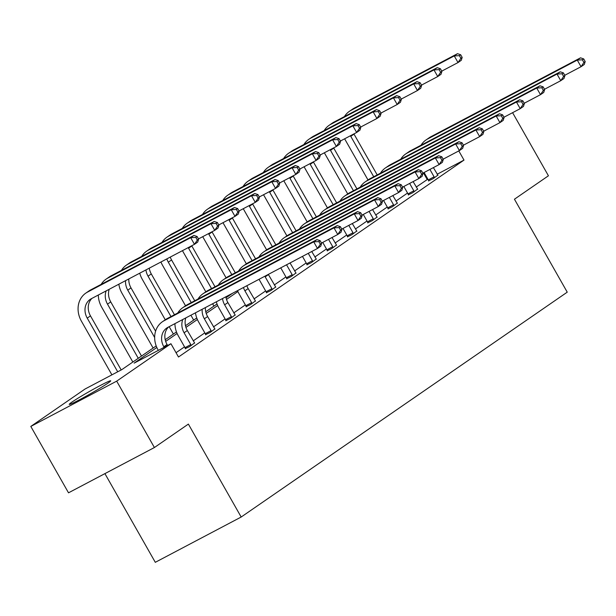 <?xml version="1.0" encoding="UTF-8"?>
<svg xmlns="http://www.w3.org/2000/svg" width="616" height="616" viewBox="0 0 616 616"><rect width="100%" height="100%" fill="white"/><g stroke="black" fill="none" stroke-linecap="round" stroke-linejoin="round"><path stroke-width="0.92" d="M108.093 383.036A23.855 1.247 150.4 0 1 85.047 396.773A23.855 1.247 150.4 0 1 69.246 404.365A23.855 1.247 150.4 0 1 71.879 402.132A23.855 1.247 150.4 0 1 94.926 388.396A23.855 1.247 150.4 0 1 110.726 380.804A23.855 1.247 150.4 0 1 108.093 383.036M104.913 473.627L155.294 562.316L241.179 517.032L567.244 292.161L514.445 199.214L548.433 175.783L512.589 112.682M241.179 517.032L188.381 424.093L154.4 447.532L68.515 492.815L30.8 426.426L85.054 389.012L121.853 369.608L156.202 345.915M154.4 447.532L116.686 381.142L30.8 426.426M408.323 194.81L412.666 192.762L417.563 189.127M367.775 222.776L372.126 220.72L377.015 217.086M327.235 250.743L331.577 248.687L336.467 245.053M286.686 278.702L291.029 276.653L295.926 273.019M246.138 306.668L250.481 304.612L255.378 300.978M205.59 334.634L209.933 332.578L214.83 328.944M427.866 179.141L416.216 187.071M407.553 193.047L395.949 201.055M387.279 207.03L375.675 215.03M367.005 221.013L355.401 229.013M346.731 234.996L335.127 242.997M326.457 248.972L314.853 256.98M306.183 262.955L294.579 270.963M285.909 276.938L274.305 284.946M265.642 290.921L254.031 298.922M245.368 304.905L233.757 312.905M225.094 318.888L213.483 326.888M204.82 332.863L193.216 340.871M184.546 346.846L176.045 352.706M156.834 347.478L134.149 363.124L170.94 343.728L178.486 357.003L464.002 160.091L437.152 174.251M185.316 348.618L189.666 346.562L194.556 342.927M225.864 320.651L230.207 318.595L235.104 314.961M266.412 292.685L270.755 290.637L275.652 286.994M306.96 264.726L311.303 262.67L316.2 259.036M347.509 236.76L351.851 234.704L356.741 231.069M388.049 208.793L392.392 206.745L397.289 203.103M428.597 180.834L432.94 178.779L437.837 175.144M464.002 160.091L458.797 150.928M170.94 343.728L116.686 381.142M165.211 339.709L176.476 331.939M185.485 325.725L196.75 317.956M205.759 311.742L217.025 303.973M226.026 297.759L232.555 293.255M237.93 291.553L226.495 299.438M217.656 305.536L206.221 313.421M197.382 319.512L185.947 327.404M177.108 333.495L165.673 341.387M427.211 179.487L423.438 172.857M167.614 345.484L167.067 344.513A15.292 13.098 55.4 0 1 168.514 327.027M164.133 347.316L163.817 346.754A15.292 13.098 55.4 0 1 166.744 328.051A15.292 13.098 55.4 0 1 167.883 327.358L317.486 248.479L313.713 241.842L164.11 320.72A22.938 19.643 -124.6 0 0 162.401 321.752A22.938 19.643 -124.6 0 0 158.012 349.819L158.335 350.373M321.644 243.328L320.736 246.238L317.486 248.479L320.351 244.221L321.644 243.328L320.135 240.671L318.842 241.564L320.351 244.221M318.842 241.564L313.713 241.842L316.963 239.601L167.359 318.48A22.938 19.643 -124.6 0 0 165.65 319.512L162.401 321.752M316.963 239.601L320.135 240.671M198.629 239.177L197.12 236.521L195.819 237.414L197.328 240.071L198.629 239.177L197.713 242.088L194.464 244.329L190.698 237.684L87.518 292.092A22.938 19.643 -124.6 0 0 85.809 293.124A22.938 19.643 -124.6 0 0 81.42 321.182L111.904 374.851M117.71 371.795L87.226 318.125A15.292 13.098 55.4 0 1 90.152 299.415A15.292 13.098 55.4 0 1 91.284 298.729L194.464 244.329L197.328 240.071M121.19 369.954L90.475 315.885A15.292 13.098 55.4 0 1 91.915 298.398M195.819 237.414L190.698 237.684L193.948 235.443L90.768 289.851A22.938 19.643 -124.6 0 0 89.058 290.883L85.809 293.124M193.948 235.443L197.12 236.521M194.702 343.089L187.341 330.53A15.292 13.098 55.4 0 1 185.793 317.918M185.385 348.818L185.008 347.67L190.814 344.606L184.092 332.771A15.292 13.098 55.4 0 1 182.775 319.504M190.814 344.606L191.122 345.553M174.936 323.639A22.938 19.643 -124.6 0 0 178.286 335.835L185.008 347.67M341.918 229.345L340.409 226.688L339.116 227.589L340.617 230.245L341.918 229.345L341.01 232.255L337.76 234.496L333.988 227.858L184.384 306.737A22.938 19.643 -124.6 0 0 182.675 307.777A22.938 19.643 -124.6 0 0 177.762 312.997M321.498 243.066L337.76 234.496L340.617 230.245M339.116 227.589L333.988 227.858L337.237 225.618L187.634 304.497A22.938 19.643 -124.6 0 0 185.924 305.536L182.675 307.777M337.237 225.618L340.409 226.688M214.976 329.106L207.615 316.555A15.292 13.098 55.4 0 1 205.398 307.577M205.659 334.835L205.282 333.687L211.088 330.623L204.366 318.795A15.292 13.098 55.4 0 1 202.187 309.27M211.088 330.623L211.396 331.57M195.449 312.828A22.938 19.643 -124.6 0 0 198.56 321.852L205.282 333.687M362.193 215.361L360.683 212.705L359.382 213.606L360.891 216.262L362.193 215.361L361.284 218.272L358.035 220.513L354.262 213.875L204.658 292.754A22.938 19.643 -124.6 0 0 202.949 293.793A22.938 19.643 -124.6 0 0 198.036 299.014M341.772 229.09L358.035 220.513L360.891 216.262M359.382 213.606L354.262 213.875L357.511 211.635L207.908 290.513A22.938 19.643 -124.6 0 0 206.198 291.553L202.949 293.793M357.511 211.635L360.683 212.705M98.337 295.01A22.938 19.643 -124.6 0 0 101.694 307.199L132.84 362.031M138.261 358.296L107.5 304.142A15.292 13.098 55.4 0 1 106.183 290.875M141.511 356.056L110.749 301.902A15.292 13.098 55.4 0 1 109.194 289.289M218.903 225.194L217.394 222.538L216.093 223.431L217.602 226.087L218.903 225.194L217.987 228.105L214.738 230.345L210.965 223.708L107.792 278.109A22.938 19.643 -124.6 0 0 106.083 279.14A22.938 19.643 -124.6 0 0 101.17 284.361M198.483 238.916L214.738 230.345L217.602 226.087M216.093 223.431L210.965 223.708L214.214 221.467L111.034 275.868A22.938 19.643 -124.6 0 0 109.332 276.9L106.083 279.14M214.214 221.467L217.394 222.538M118.849 284.192A22.938 19.643 -124.6 0 0 121.968 293.224L153.114 348.048M154.662 337.499L127.766 290.159A15.292 13.098 55.4 0 1 125.587 280.642M155.594 331.185L131.016 287.918A15.292 13.098 55.4 0 1 128.806 278.948M239.17 211.211L237.668 208.555L236.367 209.448L237.876 212.104L239.17 211.211L238.261 214.122L235.012 216.362L231.239 209.725L128.059 264.125A22.938 19.643 -124.6 0 0 126.357 265.157A22.938 19.643 -124.6 0 0 121.444 270.378M218.757 224.932L235.012 216.362L237.876 212.104M236.367 209.448L231.239 209.725L234.488 207.484L131.308 261.885A22.938 19.643 -124.6 0 0 129.606 262.916L126.357 265.157M234.488 207.484L237.668 208.555M235.25 315.123L227.889 302.572A15.292 13.098 55.4 0 1 225.849 296.796M225.933 320.851L225.556 319.704L231.362 316.639L224.64 304.812A15.292 13.098 55.4 0 1 222.53 298.544M231.362 316.639L231.67 317.587M216.332 301.809A22.938 19.643 -124.6 0 0 218.834 307.869L225.556 319.704M382.467 201.378L380.957 198.729L379.656 199.623L381.165 202.279L382.467 201.378L381.558 204.289L378.309 206.529L374.536 199.892L224.932 278.779A22.938 19.643 -124.6 0 0 223.223 279.81A22.938 19.643 -124.6 0 0 218.31 285.031M362.046 215.107L378.309 206.529L381.165 202.279M379.656 199.623L374.536 199.892L377.785 197.651L228.182 276.538A22.938 19.643 -124.6 0 0 226.472 277.57L223.223 279.81M377.785 197.651L380.957 198.729M139.74 273.181A22.938 19.643 -124.6 0 0 142.242 279.24L165.273 319.781M169.184 326.673L173.389 334.065M170.986 316.57L148.04 276.176A15.292 13.098 55.4 0 1 145.93 269.916M174.467 314.73L151.29 273.935A15.292 13.098 55.4 0 1 149.249 268.168M259.444 197.228L257.935 194.571L256.641 195.472L258.15 198.129L259.444 197.228L258.535 200.138L255.286 202.379L251.513 195.742L148.333 250.142A22.938 19.643 -124.6 0 0 146.623 251.182A22.938 19.643 -124.6 0 0 141.719 256.402M239.023 210.949L255.286 202.379L258.15 198.129M256.641 195.472L251.513 195.742L254.762 193.501L151.582 247.901A22.938 19.643 -124.6 0 0 149.873 248.941L146.623 251.182M254.762 193.501L257.935 194.571M255.525 301.139L248.163 288.588A15.292 13.098 55.4 0 1 246.854 285.716M246.208 306.868L245.83 305.721L251.636 302.664L244.914 290.829A15.292 13.098 55.4 0 1 243.459 287.51M251.636 302.664L251.944 303.611M237.537 290.629A22.938 19.643 -124.6 0 0 239.108 293.886L245.83 305.721M402.741 187.403L401.232 184.746L399.93 185.639L401.44 188.296L402.741 187.403L401.832 190.313L398.583 192.554L394.81 185.909L245.207 264.795A22.938 19.643 -124.6 0 0 243.497 265.827A22.938 19.643 -124.6 0 0 238.585 271.048M382.32 201.124L398.583 192.554L401.44 188.296M399.93 185.639L394.81 185.909L398.059 183.668L248.456 262.555A22.938 19.643 -124.6 0 0 246.746 263.586L243.497 265.827M398.059 183.668L401.232 184.746M160.945 262A22.938 19.643 -124.6 0 0 162.516 265.257L185.539 305.798M190.898 315.223L193.663 320.081M191.26 302.587L168.314 262.2A15.292 13.098 55.4 0 1 166.859 258.882M194.741 300.754L171.564 259.96A15.292 13.098 55.4 0 1 170.262 257.088M279.718 183.245L278.209 180.588L276.915 181.489L278.424 184.145L279.718 183.245L278.809 186.155L275.56 188.396L271.787 181.759L168.607 236.159A22.938 19.643 -124.6 0 0 166.898 237.199A22.938 19.643 -124.6 0 0 161.985 242.419M259.298 196.974L275.56 188.396L278.424 184.145M276.915 181.489L271.787 181.759L275.036 179.518L171.856 233.918A22.938 19.643 -124.6 0 0 170.147 234.958L166.898 237.199M275.036 179.518L278.209 180.588M275.791 287.156L268.437 274.605A15.292 13.098 55.4 0 1 268.322 274.405M266.482 292.885L266.104 291.738L271.91 288.681L265.188 276.846A15.292 13.098 55.4 0 1 264.849 276.23M271.91 288.681L272.218 289.628M259.043 279.294A22.938 19.643 -124.6 0 0 259.382 279.903L266.104 291.738M423.015 173.419L421.506 170.763L420.204 171.656L421.714 174.313L423.015 173.419L422.099 176.33L418.849 178.571L415.084 171.933L265.481 250.812A22.938 19.643 -124.6 0 0 263.771 251.844A22.938 19.643 -124.6 0 0 258.859 257.065M402.595 187.141L418.849 178.571L421.714 174.313M420.204 171.656L415.084 171.933L418.333 169.693L268.722 248.571A22.938 19.643 -124.6 0 0 267.021 249.603L263.771 251.844M418.333 169.693L421.506 170.763M182.451 250.666A22.938 19.643 -124.6 0 0 182.79 251.274L205.813 291.815M212.612 303.773L213.937 306.106M211.534 288.604L188.588 248.217A15.292 13.098 55.4 0 1 188.257 247.601M215.015 286.771L191.838 245.976A15.292 13.098 55.4 0 1 191.722 245.769M299.992 169.261L298.483 166.613L297.181 167.506L298.691 170.162L299.992 169.261L299.083 172.172L295.834 174.413L292.061 167.775L188.881 222.184A22.938 19.643 -124.6 0 0 187.172 223.215A22.938 19.643 -124.6 0 0 182.259 228.436M279.572 182.99L295.834 174.413L298.691 170.162M297.181 167.506L292.061 167.775L295.31 165.535L192.13 219.943A22.938 19.643 -124.6 0 0 190.421 220.975L187.172 223.215M295.31 165.535L298.483 166.613M296.065 273.173L290.028 262.955M286.748 278.909L286.378 277.754L292.176 274.697L286.548 264.788M292.176 274.697L292.492 275.645M280.75 267.852L286.378 277.754M443.289 159.436L441.78 156.78L440.478 157.673L441.988 160.329L443.289 159.436L442.373 162.347L439.123 164.588L435.358 157.95L285.747 236.829A22.938 19.643 -124.6 0 0 284.045 237.861A22.938 19.643 -124.6 0 0 279.133 243.081M422.869 173.158L439.123 164.588L441.988 160.329M440.478 157.673L435.358 157.95L438.607 155.709L288.996 234.588A22.938 19.643 -124.6 0 0 287.295 235.62L284.045 237.861M438.607 155.709L441.78 156.78M202.726 236.683A22.938 19.643 -124.6 0 0 203.057 237.291L226.087 277.831M231.809 274.62L208.863 234.234A15.292 13.098 55.4 0 1 208.531 233.618M235.289 272.788L212.112 231.993A15.292 13.098 55.4 0 1 211.996 231.785M320.266 155.286L318.757 152.629L317.456 153.523L318.965 156.179L320.266 155.286L319.358 158.196L316.108 160.437L312.335 153.792L209.155 208.2A22.938 19.643 -124.6 0 0 207.446 209.232A22.938 19.643 -124.6 0 0 202.533 214.453M299.846 169.007L316.108 160.437L318.965 156.179M317.456 153.523L312.335 153.792L315.585 151.551L212.405 205.96A22.938 19.643 -124.6 0 0 210.695 206.991L207.446 209.232M315.585 151.551L318.757 152.629M316.339 259.197L311.742 251.505M307.022 264.926L306.653 263.779L312.451 260.714L308.262 253.338M312.451 260.714L312.759 261.661M302.464 256.402L306.653 263.779M463.563 145.453L462.054 142.796L460.753 143.697L462.262 146.354L463.563 145.453L462.647 148.364L459.397 150.604L455.632 143.967L306.021 222.846A22.938 19.643 -124.6 0 0 304.312 223.885A22.938 19.643 -124.6 0 0 299.407 229.106M443.143 159.174L459.397 150.604L462.262 146.354M460.753 143.697L455.632 143.967L458.874 141.726L309.27 220.605A22.938 19.643 -124.6 0 0 307.561 221.645L304.312 223.885M458.874 141.726L462.054 142.796M222.992 222.699A22.938 19.643 -124.6 0 0 223.331 223.308L246.362 263.848M252.083 260.637L229.137 220.251A15.292 13.098 55.4 0 1 228.805 219.635M255.563 258.805L232.386 218.01A15.292 13.098 55.4 0 1 232.27 217.81M340.54 141.303L339.031 138.646L337.73 139.539L339.239 142.196L340.54 141.303L339.632 144.213L336.382 146.454L332.609 139.817L229.429 194.217A22.938 19.643 -124.6 0 0 227.72 195.249A22.938 19.643 -124.6 0 0 222.807 200.47M320.12 155.024L336.382 146.454L339.239 142.196M337.73 139.539L332.609 139.817L335.859 137.576L232.679 191.976A22.938 19.643 -124.6 0 0 230.969 193.008L227.72 195.249M335.859 137.576L339.031 138.646M336.613 245.214L332.016 237.522M327.296 250.943L326.927 249.796L332.725 246.731L328.536 239.362M332.725 246.731L333.033 247.678M322.738 242.419L326.927 249.796M483.837 131.47L482.328 128.813L481.027 129.714L482.536 132.371L483.837 131.47L482.921 134.38L479.672 136.621L475.898 129.984L326.295 208.863A22.938 19.643 -124.6 0 0 324.586 209.902A22.938 19.643 -124.6 0 0 319.673 215.123M463.417 145.199L479.672 136.621L482.536 132.371M481.027 129.714L475.898 129.984L479.148 127.743L329.545 206.622A22.938 19.643 -124.6 0 0 327.835 207.661L324.586 209.902M479.148 127.743L482.328 128.813M243.266 208.716A22.938 19.643 -124.6 0 0 243.605 209.332L266.636 249.865M272.357 246.654L249.411 206.268A15.292 13.098 55.4 0 1 249.08 205.652M275.829 244.821L252.66 204.027A15.292 13.098 55.4 0 1 252.545 203.827M360.814 127.32L359.305 124.663L358.004 125.556L359.513 128.213L360.814 127.32L359.898 130.23L356.656 132.471L352.883 125.833L249.703 180.234A22.938 19.643 -124.6 0 0 247.994 181.266A22.938 19.643 -124.6 0 0 243.081 186.486M340.394 141.041L356.656 132.471L359.513 128.213M358.004 125.556L352.883 125.833L356.133 123.593L252.953 177.993A22.938 19.643 -124.6 0 0 251.243 179.025L247.994 181.266M356.133 123.593L359.305 124.663M356.887 231.231L352.29 223.539M347.57 236.96L347.201 235.812L352.999 232.756L348.81 225.379M352.999 232.756L353.307 233.703M343.004 228.436L347.201 235.812M504.104 117.487L502.594 114.838L501.301 115.731L502.81 118.388L504.104 117.487L503.195 120.397L499.946 122.638L496.173 116.001L346.569 194.887A22.938 19.643 -124.6 0 0 344.86 195.919A22.938 19.643 -124.6 0 0 339.947 201.139M483.683 131.216L499.946 122.638L502.81 118.388M501.301 115.731L496.173 116.001L499.422 113.76L349.819 192.646A22.938 19.643 -124.6 0 0 348.109 193.678L344.86 195.919M499.422 113.76L502.594 114.838M263.54 194.733A22.938 19.643 -124.6 0 0 263.879 195.349L286.91 235.89M292.623 232.679L269.685 192.284A15.292 13.098 55.4 0 1 269.346 191.676M296.103 230.838L272.934 190.044A15.292 13.098 55.4 0 1 272.819 189.844M381.088 113.336L379.579 110.68L378.278 111.581L379.787 114.237L381.088 113.336L380.172 116.247L376.923 118.488L373.157 111.85L269.977 166.251A22.938 19.643 -124.6 0 0 268.268 167.29A22.938 19.643 -124.6 0 0 263.355 172.511M360.668 127.058L376.923 118.488L379.787 114.237M378.278 111.581L373.157 111.85L376.407 109.609L273.227 164.01A22.938 19.643 -124.6 0 0 271.517 165.049L268.268 167.29M376.407 109.609L379.579 110.68M377.161 217.248L372.565 209.563M367.844 222.977L367.467 221.829L373.273 218.772L369.084 211.396M373.273 218.772L373.581 219.72M363.278 214.453L367.467 221.829M524.378 103.511L522.868 100.855L521.575 101.748L523.084 104.404L524.378 103.511L523.469 106.422L520.22 108.662L516.447 102.017L366.843 180.904A22.938 19.643 -124.6 0 0 365.134 181.936A22.938 19.643 -124.6 0 0 360.221 187.156M503.957 117.233L520.22 108.662L523.084 104.404M521.575 101.748L516.447 102.017L519.696 99.777L370.093 178.663A22.938 19.643 -124.6 0 0 368.383 179.695L365.134 181.936M519.696 99.777L522.868 100.855M283.814 180.75A22.938 19.643 -124.6 0 0 284.153 181.366L307.184 221.906M312.897 218.695L289.959 178.309A15.292 13.098 55.4 0 1 289.62 177.693M316.378 216.863L293.208 176.068A15.292 13.098 55.4 0 1 293.093 175.86M401.363 99.353L399.853 96.697L398.552 97.597L400.061 100.254L401.363 99.353L400.446 102.264L397.197 104.504L393.432 97.867L290.252 152.268A22.938 19.643 -124.6 0 0 288.542 153.307A22.938 19.643 -124.6 0 0 283.63 158.528M380.942 113.082L397.197 104.504L400.061 100.254M398.552 97.597L393.432 97.867L396.681 95.626L293.501 150.027A22.938 19.643 -124.6 0 0 291.791 151.066L288.542 153.307M396.681 95.626L399.853 96.697M397.435 203.265L392.839 195.58M388.119 208.993L387.741 207.846L393.547 204.789L389.358 197.413M393.547 204.789L393.855 205.736M383.552 200.47L387.741 207.846M544.652 89.528L543.143 86.871L541.849 87.765L543.351 90.421L544.652 89.528L543.743 92.439L540.494 94.679L536.721 88.042L387.118 166.921A22.938 19.643 -124.6 0 0 385.408 167.952A22.938 19.643 -124.6 0 0 380.495 173.173M524.231 103.249L540.494 94.679L543.351 90.421M541.849 87.765L536.721 88.042L539.97 85.801L390.367 164.68A22.938 19.643 -124.6 0 0 388.658 165.712L385.408 167.952M539.97 85.801L543.143 86.871M304.088 166.774A22.938 19.643 -124.6 0 0 304.427 167.383L327.458 207.923M333.171 204.712L310.233 164.326A15.292 13.098 55.4 0 1 309.894 163.71M336.652 202.88L313.475 162.085A15.292 13.098 55.4 0 1 313.367 161.877M421.637 85.37L420.127 82.721L418.826 83.614L420.335 86.271L421.637 85.37L420.72 88.281L417.471 90.521L413.698 83.884L310.526 138.292A22.938 19.643 -124.6 0 0 308.816 139.324A22.938 19.643 -124.6 0 0 303.904 144.544M401.216 99.099L417.471 90.521L420.335 86.271M418.826 83.614L413.698 83.884L416.947 81.643L313.767 136.051A22.938 19.643 -124.6 0 0 312.066 137.083L308.816 139.324M416.947 81.643L420.127 82.721M417.71 189.281L413.113 181.597M408.393 195.018L408.015 193.863L413.821 190.806L409.632 183.429M413.821 190.806L414.129 191.753M403.827 186.494L408.015 193.863M564.926 75.545L563.417 72.888L562.115 73.781L563.625 76.438L564.926 75.545L564.017 78.455L560.768 80.696L556.995 74.059L407.392 152.937A22.938 19.643 -124.6 0 0 405.682 153.969A22.938 19.643 -124.6 0 0 400.77 159.19M544.505 89.266L560.768 80.696L563.625 76.438M562.115 73.781L556.995 74.059L560.244 71.818L410.641 150.697A22.938 19.643 -124.6 0 0 408.932 151.729L405.682 153.969M560.244 71.818L563.417 72.888M324.363 152.791A22.938 19.643 -124.6 0 0 324.701 153.399L347.732 193.94M353.445 190.729L330.499 150.343A15.292 13.098 55.4 0 1 330.168 149.726M356.926 188.896L333.749 148.102A15.292 13.098 55.4 0 1 333.641 147.902M441.903 71.394L440.402 68.738L439.1 69.631L440.609 72.288L441.903 71.394L440.994 74.305L437.745 76.546L433.972 69.901L330.792 124.309A22.938 19.643 -124.6 0 0 329.09 125.341A22.938 19.643 -124.6 0 0 324.178 130.561M421.49 85.116L437.745 76.546L440.609 72.288M439.1 69.631L433.972 69.901L437.221 67.66L334.041 122.068A22.938 19.643 -124.6 0 0 332.34 123.1L329.09 125.341M437.221 67.66L440.402 68.738M437.984 175.306L433.387 167.614M428.667 181.035L428.289 179.887L434.095 176.823L429.906 169.446M434.095 176.823L434.403 177.77M424.101 172.511L428.289 179.887M585.2 61.562L583.691 58.905L582.389 59.806L583.899 62.462L585.2 61.562L584.291 64.472L581.042 66.713L577.269 60.075L427.666 138.954A22.938 19.643 -124.6 0 0 425.956 139.994A22.938 19.643 -124.6 0 0 421.044 145.214M564.78 75.283L581.042 66.713L583.899 62.462M582.389 59.806L577.269 60.075L580.518 57.835L430.915 136.714A22.938 19.643 -124.6 0 0 429.206 137.753L425.956 139.994M580.518 57.835L583.691 58.905M344.637 138.808A22.938 19.643 -124.6 0 0 344.975 139.416L367.998 179.957M373.72 176.746L350.774 136.359A15.292 13.098 55.4 0 1 350.442 135.743M377.2 174.913L354.023 134.119A15.292 13.098 55.4 0 1 353.907 133.918M462.177 57.411L460.668 54.755L459.374 55.648L460.883 58.304L462.177 57.411L461.268 60.322L458.019 62.562L454.246 55.925L351.066 110.326A22.938 19.643 -124.6 0 0 349.357 111.357A22.938 19.643 -124.6 0 0 344.444 116.578M441.757 71.133L458.019 62.562L460.883 58.304M459.374 55.648L454.246 55.925L457.495 53.684L354.315 108.085A22.938 19.643 -124.6 0 0 352.606 109.117L349.357 111.357M457.495 53.684L460.668 54.755M163.817 346.754L167.067 344.513M164.11 320.72L167.359 318.48M87.226 318.125L90.475 315.885M87.518 292.092L90.768 289.851M184.092 332.771L187.341 330.53M184.384 306.737L187.634 304.497M204.366 318.795L207.615 316.555M204.658 292.754L207.908 290.513M107.5 304.142L110.749 301.902M107.792 278.109L111.034 275.868M127.766 290.159L131.016 287.918M128.059 264.125L131.308 261.885M224.64 304.812L227.889 302.572M224.932 278.779L228.182 276.538M148.04 276.176L151.29 273.935M148.333 250.142L151.582 247.901M244.914 290.829L248.163 288.588M245.207 264.795L248.456 262.555M168.314 262.2L171.564 259.96M168.607 236.159L171.856 233.918M265.188 276.846L268.437 274.605M265.481 250.812L268.722 248.571M188.588 248.217L191.838 245.976M188.881 222.184L192.13 219.943M285.747 236.829L288.996 234.588M208.863 234.234L212.112 231.993M209.155 208.2L212.405 205.96M306.021 222.846L309.27 220.605M229.137 220.251L232.386 218.01M229.429 194.217L232.679 191.976M326.295 208.863L329.545 206.622M249.411 206.268L252.66 204.027M249.703 180.234L252.953 177.993M346.569 194.887L349.819 192.646M269.685 192.284L272.934 190.044M269.977 166.251L273.227 164.01M366.843 180.904L370.093 178.663M289.959 178.309L293.208 176.068M290.252 152.268L293.501 150.027M387.118 166.921L390.367 164.68M310.233 164.326L313.475 162.085M310.526 138.292L313.767 136.051M407.392 152.937L410.641 150.697M330.499 150.343L333.749 148.102M330.792 124.309L334.041 122.068M427.666 138.954L430.915 136.714M350.774 136.359L354.023 134.119M351.066 110.326L354.315 108.085"/></g></svg>
